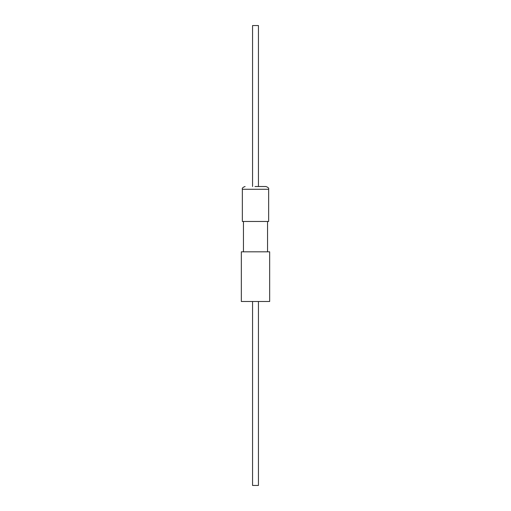 <?xml version="1.0" encoding="UTF-8"?>
<svg xmlns="http://www.w3.org/2000/svg" width="511" height="511" viewBox="0 0 511 511"><rect width="100%" height="100%" fill="white"/><g stroke="black" fill="none" stroke-linecap="round" stroke-linejoin="round"><path stroke-width="0.77" d="M268.652 189.274L242.348 189.274L242.348 221.467L268.652 221.467L268.652 189.274C269.035 188.189 268.115 187.269 265.892 186.515L255.015 186.515M255.5 301.49L269.667 301.49L269.667 251.821L241.333 251.821L241.333 301.49L255.5 301.49M252.555 301.49L252.555 485.45L258.445 485.45L258.445 301.49M258.445 186.515L258.445 25.55L252.555 25.55L252.555 186.515M242.348 189.274C241.965 188.189 242.885 187.269 245.108 186.515M267.547 221.467L267.547 251.821M243.453 221.467L243.453 251.821"/></g></svg>
